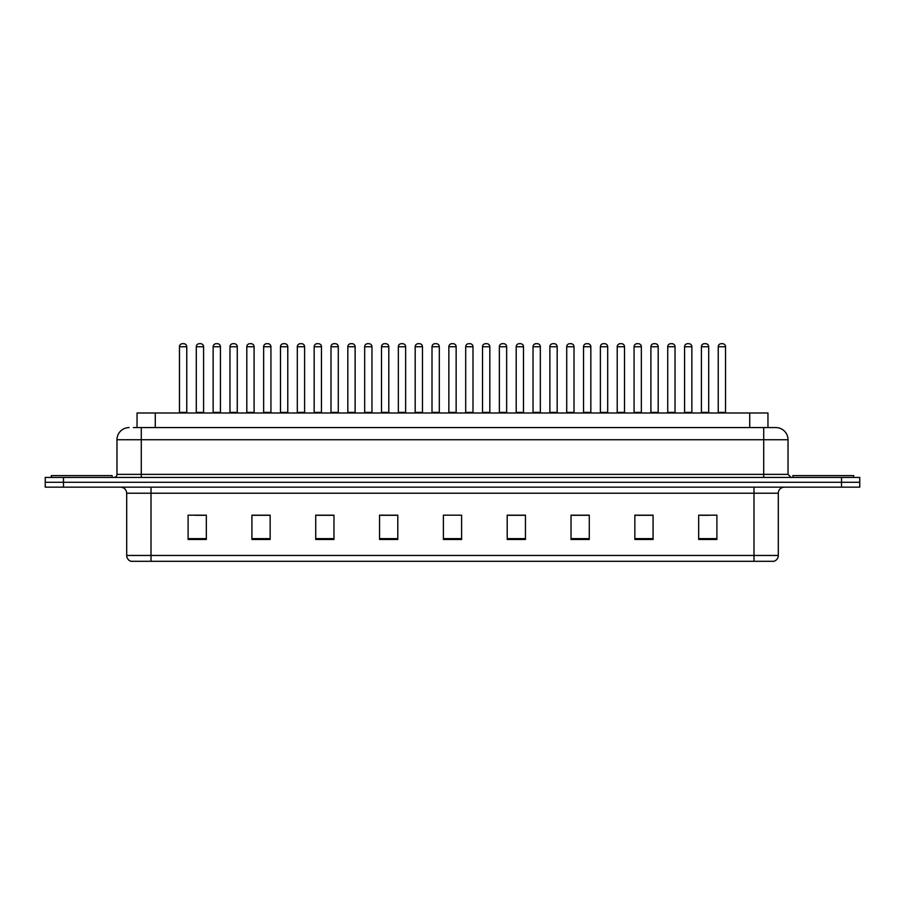 <?xml version="1.0" encoding="UTF-8"?>
<svg xmlns="http://www.w3.org/2000/svg" width="905" height="905" viewBox="0 0 905 905"><rect width="100%" height="100%" fill="white"/><g stroke="black" fill="none" stroke-linecap="round" stroke-linejoin="round"><path stroke-width="1.36" d="M137.04 427.579L137.04 412.985L767.96 412.985L767.96 427.579M778.3 555.466C778.13 558.385 776.671 560.331 773.922 561.304L753.989 561.304L753.989 555.466L778.3 555.466L778.3 493.225A6.075 6.075 0 0 1 784.375 487.15M753.989 561.304L131.078 561.304A6.075 6.075 0 0 1 126.7 555.466L126.7 493.225C126.338 489.537 124.313 487.512 120.625 487.15M859.75 487.15L859.75 482.286L45.25 482.286L45.25 487.15L63.486 487.15L63.486 482.286L45.25 482.286L45.25 477.421L63.486 477.421L63.486 482.286L859.75 482.286L859.75 487.15L63.486 487.15M716.907 539.482L716.907 515.171L698.671 515.171L698.671 539.482L716.907 539.482M653.082 539.482L653.082 515.171L634.846 515.171L634.846 539.482L653.082 539.482M589.268 539.482L589.268 515.171L571.032 515.171L571.032 539.482L589.268 539.482M525.443 539.482L525.443 515.171L507.207 515.171L507.207 539.482L525.443 539.482M206.329 539.482L206.329 515.171L188.093 515.171L188.093 539.482L206.329 539.482M270.154 539.482L270.154 515.171L251.918 515.171L251.918 539.482L270.154 539.482M333.968 539.482L333.968 515.171L315.732 515.171L315.732 539.482L333.968 539.482M397.793 539.482L397.793 515.171L379.557 515.171L379.557 539.482L397.793 539.482M461.618 539.482L461.618 515.171L443.382 515.171L443.382 539.482L461.618 539.482M582.639 515.296L574.913 515.296M649.982 515.296L642.267 515.296M700.493 515.296L709.611 515.296M397.431 515.296L389.716 515.296M380.598 515.296L397.793 515.296M330.087 515.296L322.361 515.296M262.733 515.296L255.018 515.296M195.39 515.296L204.507 515.296M507.207 515.296L524.402 515.296M515.284 515.296L507.569 515.296M447.941 515.171L457.059 515.171M333.968 515.296L315.732 515.296M270.154 515.296L251.918 515.296M589.268 515.296L571.032 515.296M653.082 515.296L634.846 515.296M133.668 427.579L775.868 427.579A12.161 12.161 0 0 1 788.029 439.74L788.029 474.378L791.061 477.421M133.386 427.579L141.293 427.579L141.293 439.74L116.971 439.74L116.971 474.378A3.043 3.043 0 0 1 113.94 477.421M129.132 427.579A12.161 12.161 0 0 0 116.971 439.74M859.75 477.421L859.75 482.286L859.75 477.421L63.486 477.421M788.029 439.74L763.707 439.74L763.707 427.579L775.868 427.579M186.758 346.739L179.462 346.739A3.043 3.043 0 0 1 182.505 343.696L183.715 343.696A3.043 3.043 0 0 1 186.758 346.739L186.758 412.386A0.611 0.611 0 0 0 187.358 412.985M179.462 346.739L179.462 412.386A0.611 0.611 0 0 1 178.851 412.985M196.295 346.739A3.043 3.043 0 0 1 199.338 343.696L200.548 343.696A3.043 3.043 0 0 1 203.591 346.739L196.295 346.739L196.295 412.386A0.611 0.611 0 0 1 195.695 412.985M203.591 346.739L203.591 412.386A0.611 0.611 0 0 0 204.202 412.985M182.505 343.696L183.715 343.696M112.107 477.421L112.107 475.6L51.325 475.6L51.325 477.421M220.424 346.739L213.139 346.739A3.043 3.043 0 0 1 216.171 343.696L217.392 343.696A3.043 3.043 0 0 1 220.424 346.739L220.424 412.386A0.611 0.611 0 0 0 221.035 412.985M213.139 346.739L213.139 412.386A0.611 0.611 0 0 1 212.528 412.985M254.101 346.739L246.805 346.739A3.043 3.043 0 0 1 249.848 343.696L251.058 343.696A3.043 3.043 0 0 1 254.101 346.739L254.101 412.386A0.611 0.611 0 0 0 254.712 412.985M246.805 346.739L246.805 412.386A0.611 0.611 0 0 1 246.205 412.985M280.482 346.739L280.482 412.386L287.779 412.386L287.779 346.739L280.482 346.739A3.043 3.043 0 0 1 283.525 343.696L284.736 343.696A3.043 3.043 0 0 1 287.779 346.739L287.779 412.386A0.611 0.611 0 0 0 288.39 412.985M280.482 412.386A0.611 0.611 0 0 1 279.871 412.985M313.549 412.985A0.611 0.611 0 0 0 314.159 412.386L314.159 346.739L314.159 412.386L321.456 412.386L321.456 346.739L314.159 346.739A3.043 3.043 0 0 1 317.191 343.696L318.413 343.696A3.043 3.043 0 0 1 321.456 346.739L321.456 412.386A0.611 0.611 0 0 0 322.056 412.985M229.972 346.739A3.043 3.043 0 0 1 233.015 343.696L234.225 343.696A3.043 3.043 0 0 1 237.268 346.739L229.972 346.739L229.972 412.386A0.611 0.611 0 0 1 229.361 412.985M237.268 346.739L237.268 412.386A0.611 0.611 0 0 0 237.868 412.985M263.649 346.739A3.043 3.043 0 0 1 266.681 343.696L267.903 343.696A3.043 3.043 0 0 1 270.934 346.739L263.649 346.739L263.649 412.386A0.611 0.611 0 0 1 263.038 412.985M270.934 346.739L270.934 412.386A0.611 0.611 0 0 0 271.545 412.985M297.315 346.739A3.043 3.043 0 0 1 300.358 343.696L301.58 343.696A3.043 3.043 0 0 1 304.612 346.739L297.315 346.739L297.315 412.386A0.611 0.611 0 0 1 296.716 412.985M304.612 346.739L304.612 412.386A0.611 0.611 0 0 0 305.223 412.985M853.675 477.421L853.675 475.6L792.893 475.6L792.893 477.421M355.122 346.739L347.825 346.739A3.043 3.043 0 0 1 350.869 343.696L352.09 343.696A3.043 3.043 0 0 1 355.122 346.739L355.122 412.386A0.611 0.611 0 0 0 355.733 412.985M347.825 346.739L347.825 412.386A0.611 0.611 0 0 1 347.226 412.985M380.892 412.985A0.611 0.611 0 0 0 381.503 412.386L381.503 346.739L381.503 412.386L388.799 412.386L388.799 346.739L381.503 346.739A3.043 3.043 0 0 1 384.546 343.696L385.756 343.696A3.043 3.043 0 0 1 388.799 346.739L388.799 412.386A0.611 0.611 0 0 0 389.41 412.985M422.477 346.739L415.18 346.739A3.043 3.043 0 0 1 418.223 343.696L419.434 343.696A3.043 3.043 0 0 1 422.477 346.739L422.477 412.386A0.611 0.611 0 0 0 423.076 412.985M415.18 346.739L415.18 412.386A0.611 0.611 0 0 1 414.569 412.985M330.992 346.739A3.043 3.043 0 0 1 334.036 343.696L335.246 343.696A3.043 3.043 0 0 1 338.289 346.739L330.992 346.739L330.992 412.386A0.611 0.611 0 0 1 330.382 412.985M338.289 346.739L338.289 412.386A0.611 0.611 0 0 0 338.9 412.985M364.67 346.739A3.043 3.043 0 0 1 367.702 343.696L368.923 343.696A3.043 3.043 0 0 1 371.966 346.739L364.67 346.739L364.67 412.386A0.611 0.611 0 0 1 364.059 412.985M371.966 346.739L371.966 412.386A0.611 0.611 0 0 0 372.566 412.985M398.347 346.739A3.043 3.043 0 0 1 401.379 343.696L402.601 343.696A3.043 3.043 0 0 1 405.632 346.739L398.347 346.739L398.347 412.386A0.611 0.611 0 0 1 397.736 412.985M405.632 346.739L405.632 412.386A0.611 0.611 0 0 0 406.243 412.985M456.143 346.739L448.857 346.739A3.043 3.043 0 0 1 451.889 343.696L453.111 343.696A3.043 3.043 0 0 1 456.143 346.739L456.143 412.386A0.611 0.611 0 0 0 456.754 412.985M448.857 346.739L448.857 412.386A0.611 0.611 0 0 1 448.247 412.985M482.523 346.739L482.523 412.386L489.82 412.386L489.82 346.739L482.523 346.739A3.043 3.043 0 0 1 485.566 343.696L486.777 343.696A3.043 3.043 0 0 1 489.82 346.739L489.82 412.386A0.611 0.611 0 0 0 490.431 412.985M482.523 412.386A0.611 0.611 0 0 1 481.924 412.985M523.497 346.739L516.201 346.739A3.043 3.043 0 0 1 519.244 343.696L520.454 343.696A3.043 3.043 0 0 1 523.497 346.739L523.497 412.386A0.611 0.611 0 0 0 524.108 412.985M516.201 346.739L516.201 412.386A0.611 0.611 0 0 1 515.59 412.985M549.878 346.739L549.878 412.386L557.175 412.386L557.175 346.739L549.878 346.739A3.043 3.043 0 0 1 552.91 343.696L554.131 343.696A3.043 3.043 0 0 1 557.175 346.739L557.175 412.386A0.611 0.611 0 0 0 557.774 412.985M549.878 412.386A0.611 0.611 0 0 1 549.267 412.985M583.544 346.739L583.544 412.386L590.841 412.386L590.841 346.739L583.544 346.739A3.043 3.043 0 0 1 586.587 343.696L587.809 343.696A3.043 3.043 0 0 1 590.841 346.739L590.841 412.386A0.611 0.611 0 0 0 591.451 412.985M583.544 412.386A0.611 0.611 0 0 1 582.944 412.985M432.013 346.739A3.043 3.043 0 0 1 435.056 343.696L436.267 343.696A3.043 3.043 0 0 1 439.31 346.739L432.013 346.739L432.013 412.386A0.611 0.611 0 0 1 431.414 412.985M439.31 346.739L439.31 412.386A0.611 0.611 0 0 0 439.921 412.985M465.69 346.739A3.043 3.043 0 0 1 468.733 343.696L469.944 343.696A3.043 3.043 0 0 1 472.987 346.739L465.69 346.739L465.69 412.386A0.611 0.611 0 0 1 465.08 412.985M472.987 346.739L472.987 412.386A0.611 0.611 0 0 0 473.587 412.985M499.368 346.739A3.043 3.043 0 0 1 502.399 343.696L503.621 343.696A3.043 3.043 0 0 1 506.653 346.739L499.368 346.739L499.368 412.386A0.611 0.611 0 0 1 498.757 412.985M506.653 346.739L506.653 412.386A0.611 0.611 0 0 0 507.264 412.985M533.034 346.739A3.043 3.043 0 0 1 536.077 343.696L537.298 343.696A3.043 3.043 0 0 1 540.33 346.739L533.034 346.739L533.034 412.386A0.611 0.611 0 0 1 532.434 412.985M540.33 346.739L540.33 412.386A0.611 0.611 0 0 0 540.941 412.985M566.711 346.739A3.043 3.043 0 0 1 569.754 343.696L570.965 343.696A3.043 3.043 0 0 1 574.008 346.739L566.711 346.739L566.711 412.386A0.611 0.611 0 0 1 566.1 412.985M574.008 346.739L574.008 412.386A0.611 0.611 0 0 0 574.618 412.985M624.518 346.739L617.221 346.739A3.043 3.043 0 0 1 620.264 343.696L621.475 343.696A3.043 3.043 0 0 1 624.518 346.739L624.518 412.386A0.611 0.611 0 0 0 625.129 412.985M617.221 346.739L617.221 412.386A0.611 0.611 0 0 1 616.61 412.985M658.195 346.739L650.899 346.739A3.043 3.043 0 0 1 653.942 343.696L655.152 343.696A3.043 3.043 0 0 1 658.195 346.739L658.195 412.386A0.611 0.611 0 0 0 658.795 412.985M650.899 346.739L650.899 412.386A0.611 0.611 0 0 1 650.288 412.985M691.861 346.739L684.576 346.739A3.043 3.043 0 0 1 687.608 343.696L688.829 343.696A3.043 3.043 0 0 1 691.861 346.739L691.861 412.386A0.611 0.611 0 0 0 692.472 412.985M684.576 346.739L684.576 412.386A0.611 0.611 0 0 1 683.965 412.985M725.539 346.739L718.242 346.739A3.043 3.043 0 0 1 721.285 343.696L722.495 343.696A3.043 3.043 0 0 1 725.539 346.739L725.539 412.386A0.611 0.611 0 0 0 726.149 412.985M718.242 346.739L718.242 412.386A0.611 0.611 0 0 1 717.642 412.985M600.388 346.739A3.043 3.043 0 0 1 603.42 343.696L604.642 343.696A3.043 3.043 0 0 1 607.685 346.739L600.388 346.739L600.388 412.386A0.611 0.611 0 0 1 599.777 412.985M607.685 346.739L607.685 412.386A0.611 0.611 0 0 0 608.284 412.985M634.066 346.739A3.043 3.043 0 0 1 637.097 343.696L638.319 343.696A3.043 3.043 0 0 1 641.351 346.739L634.066 346.739L634.066 412.386A0.611 0.611 0 0 1 633.455 412.985M641.351 346.739L641.351 412.386A0.611 0.611 0 0 0 641.962 412.985M667.732 346.739A3.043 3.043 0 0 1 670.775 343.696L671.985 343.696A3.043 3.043 0 0 1 675.028 346.739L667.732 346.739L667.732 412.386A0.611 0.611 0 0 1 667.132 412.985M675.028 346.739L675.028 412.386A0.611 0.611 0 0 0 675.639 412.985M701.409 346.739A3.043 3.043 0 0 1 704.452 343.696L705.662 343.696A3.043 3.043 0 0 1 708.706 346.739L701.409 346.739L701.409 412.386A0.611 0.611 0 0 1 700.798 412.985M708.706 346.739L708.706 412.386A0.611 0.611 0 0 0 709.305 412.985M216.171 343.696L217.392 343.696M249.848 343.696L251.058 343.696M283.525 343.696L284.736 343.696M317.191 343.696L318.413 343.696M350.869 343.696L352.09 343.696M384.546 343.696L385.756 343.696M418.223 343.696L419.434 343.696M451.889 343.696L453.111 343.696M485.566 343.696L486.777 343.696M519.244 343.696L520.454 343.696M552.91 343.696L554.131 343.696M586.587 343.696L587.809 343.696M620.264 343.696L621.475 343.696M653.942 343.696L655.152 343.696M687.608 343.696L688.829 343.696M721.285 343.696L722.495 343.696M155.275 427.579L155.275 412.985M749.725 427.579L749.725 412.985M753.989 487.15L753.989 493.225L126.7 493.225M778.3 493.225L753.989 493.225L753.989 555.466L151.011 555.466L151.011 561.304M126.7 555.466L151.011 555.466L151.011 487.15M841.514 487.15L841.514 477.421M461.618 538.633L443.382 538.633M397.793 538.633L379.557 538.633M333.968 538.633L315.732 538.633M270.154 538.633L251.918 538.633M206.329 538.633L188.093 538.633M525.443 538.633L507.207 538.633M589.268 538.633L571.032 538.633M653.082 538.633L634.846 538.633M716.907 538.633L698.671 538.633M141.293 477.421L141.293 474.378L788.029 474.378M116.971 474.378L141.293 474.378L141.293 439.74L763.707 439.74L763.707 477.421M179.462 412.386L186.758 412.386M196.295 412.386L203.591 412.386M213.139 412.386L220.424 412.386M246.805 412.386L254.101 412.386M229.972 412.386L237.268 412.386M263.649 412.386L270.934 412.386M297.315 412.386L304.612 412.386M347.825 412.386L355.122 412.386M415.18 412.386L422.477 412.386M330.992 412.386L338.289 412.386M364.67 412.386L371.966 412.386M398.347 412.386L405.632 412.386M448.857 412.386L456.143 412.386M516.201 412.386L523.497 412.386M432.013 412.386L439.31 412.386M465.69 412.386L472.987 412.386M499.368 412.386L506.653 412.386M533.034 412.386L540.33 412.386M566.711 412.386L574.008 412.386M617.221 412.386L624.518 412.386M650.899 412.386L658.195 412.386M684.576 412.386L691.861 412.386M718.242 412.386L725.539 412.386M600.388 412.386L607.685 412.386M634.066 412.386L641.351 412.386M667.732 412.386L675.028 412.386M701.409 412.386L708.706 412.386"/></g></svg>

